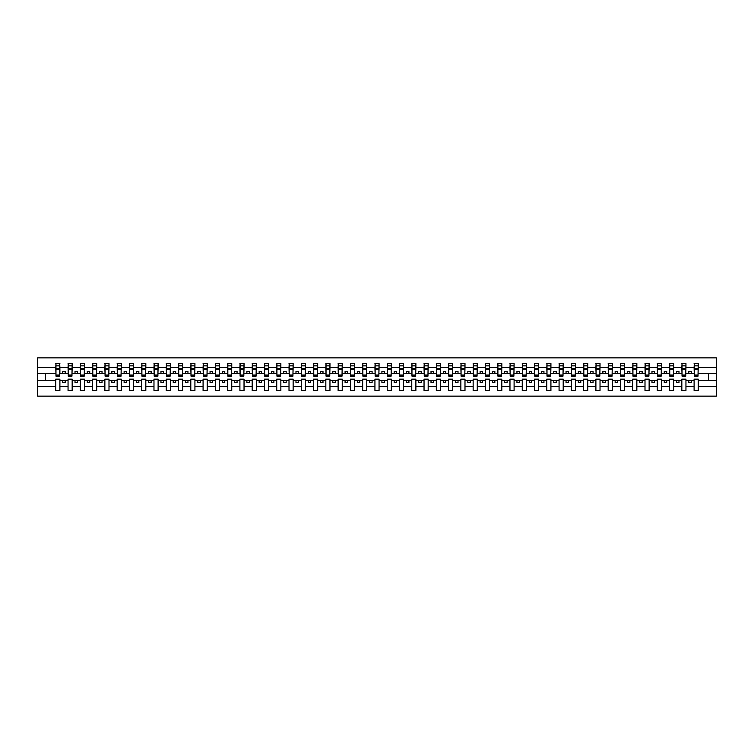 <?xml version="1.0" encoding="UTF-8"?>
<svg xmlns="http://www.w3.org/2000/svg" width="754" height="754" viewBox="0 0 754 754"><rect width="100%" height="100%" fill="white"/><g stroke="black" fill="none" stroke-linecap="round" stroke-linejoin="round"><path stroke-width="1.13" d="M694.104 386.302L685.952 386.302L685.952 379.158L681.833 379.158L681.833 386.302L673.68 386.302L673.68 379.158L669.552 379.158L669.552 386.302L661.399 386.302L661.399 379.158L657.281 379.158L657.281 386.302L649.128 386.302L649.128 379.158L645 379.158L645 386.302L636.847 386.302L636.847 379.158L632.729 379.158L632.729 386.302L624.576 386.302L624.576 379.158L620.448 379.158L620.448 386.302L612.305 386.302L612.305 379.158L608.176 379.158L608.176 386.302L600.024 386.302L600.024 379.158L595.896 379.158L595.896 386.302L587.752 386.302L587.752 379.158L583.624 379.158L583.624 386.302L575.472 386.302L575.472 379.158L571.353 379.158L571.353 386.302L563.2 386.302L563.2 379.158L559.072 379.158L559.072 386.302L550.92 386.302L550.92 379.158L546.801 379.158L546.801 386.302L538.648 386.302L538.648 379.158L534.52 379.158L534.52 386.302L526.367 386.302L526.367 379.158L522.249 379.158L522.249 386.302L514.096 386.302L514.096 379.158L509.968 379.158L509.968 386.302L501.815 386.302L501.815 379.158L497.697 379.158L497.697 386.302L489.544 386.302L489.544 379.158L485.416 379.158L485.416 386.302L477.263 386.302L477.263 379.158L473.144 379.158L473.144 386.302L464.992 386.302L464.992 379.158L460.864 379.158L460.864 386.302L452.72 386.302L452.72 379.158L448.592 379.158L448.592 386.302L440.44 386.302L440.44 379.158L436.312 379.158L436.312 386.302L428.168 386.302L428.168 379.158L424.04 379.158L424.04 386.302L415.888 386.302L415.888 379.158L411.769 379.158L411.769 386.302L403.616 386.302L403.616 379.158L399.488 379.158L399.488 386.302L391.335 386.302L391.335 379.158L387.217 379.158L387.217 386.302L379.064 386.302L379.064 379.158L374.936 379.158L374.936 386.302L366.783 386.302L366.783 379.158L362.665 379.158L362.665 386.302L354.512 386.302L354.512 379.158L350.384 379.158L350.384 386.302L342.231 386.302L342.231 379.158L338.112 379.158L338.112 386.302L329.96 386.302L329.96 379.158L325.832 379.158L325.832 386.302L317.688 386.302L317.688 379.158L313.56 379.158L313.56 386.302L305.408 386.302L305.408 379.158L301.28 379.158L301.28 386.302L293.136 386.302L293.136 379.158L289.008 379.158L289.008 386.302L280.856 386.302L280.856 379.158L276.737 379.158L276.737 386.302L268.584 386.302L268.584 379.158L264.456 379.158L264.456 386.302L256.303 386.302L256.303 379.158L252.185 379.158L252.185 386.302L244.032 386.302L244.032 379.158L239.904 379.158L239.904 386.302L231.751 386.302L231.751 379.158L227.633 379.158L227.633 386.302L219.48 386.302L219.48 379.158L215.352 379.158L215.352 386.302L207.199 386.302L207.199 379.158L203.08 379.158L203.08 386.302L194.928 386.302L194.928 379.158L190.8 379.158L190.8 386.302L182.647 386.302L182.647 379.158L178.528 379.158L178.528 386.302L170.376 386.302L170.376 379.158L166.248 379.158L166.248 386.302L158.104 386.302L158.104 379.158L153.976 379.158L153.976 386.302L145.824 386.302L145.824 379.158L141.695 379.158L141.695 386.302L133.552 386.302L133.552 379.158L129.424 379.158L129.424 386.302L121.271 386.302L121.271 379.158L117.153 379.158L117.153 386.302L109 386.302L109 379.158L104.872 379.158L104.872 386.302L96.719 386.302L96.719 379.158L92.601 379.158L92.601 386.302L84.448 386.302L84.448 379.158L80.32 379.158L80.32 386.302L72.167 386.302L72.167 379.158L68.049 379.158L68.049 386.302L59.896 386.302L59.896 379.158L55.768 379.158L55.768 386.302L37.7 386.302L37.7 396.152L716.3 396.152L716.3 386.302L698.232 386.302L698.232 390.506L694.104 390.506L694.104 380.638L688.798 380.638L688.798 382.504L691.258 382.504L691.258 380.638M698.232 386.302L698.232 379.158L694.104 379.158L694.104 380.638M681.833 386.302L681.833 390.506L685.952 390.506L685.952 386.302M669.552 386.302L669.552 390.506L673.68 390.506L673.68 386.302M657.281 386.302L657.281 390.506L661.399 390.506L661.399 386.302M645 386.302L645 390.506L649.128 390.506L649.128 386.302M632.729 386.302L632.729 390.506L636.847 390.506L636.847 386.302M620.448 386.302L620.448 390.506L624.576 390.506L624.576 386.302M608.176 386.302L608.176 390.506L612.305 390.506L612.305 386.302M595.896 386.302L595.896 390.506L600.024 390.506L600.024 386.302M583.624 386.302L583.624 390.506L587.752 390.506L587.752 386.302M571.353 386.302L571.353 390.506L575.472 390.506L575.472 386.302M559.072 386.302L559.072 390.506L563.2 390.506L563.2 386.302M546.801 386.302L546.801 390.506L550.92 390.506L550.92 386.302M534.52 386.302L534.52 390.506L538.648 390.506L538.648 386.302M522.249 386.302L522.249 390.506L526.367 390.506L526.367 386.302M509.968 386.302L509.968 390.506L514.096 390.506L514.096 386.302M497.697 386.302L497.697 390.506L501.815 390.506L501.815 386.302M485.416 386.302L485.416 390.506L489.544 390.506L489.544 386.302M473.144 386.302L473.144 390.506L477.263 390.506L477.263 386.302M460.864 386.302L460.864 390.506L464.992 390.506L464.992 386.302M448.592 386.302L448.592 390.506L452.72 390.506L452.72 386.302M436.312 386.302L436.312 390.506L440.44 390.506L440.44 386.302M424.04 386.302L424.04 390.506L428.168 390.506L428.168 386.302M411.769 386.302L411.769 390.506L415.888 390.506L415.888 386.302M399.488 386.302L399.488 390.506L403.616 390.506L403.616 386.302M387.217 386.302L387.217 390.506L391.335 390.506L391.335 386.302M374.936 386.302L374.936 390.506L379.064 390.506L379.064 386.302M362.665 386.302L362.665 390.506L366.783 390.506L366.783 386.302M350.384 386.302L350.384 390.506L354.512 390.506L354.512 386.302M338.112 386.302L338.112 390.506L342.231 390.506L342.231 386.302M325.832 386.302L325.832 390.506L329.96 390.506L329.96 386.302M313.56 386.302L313.56 390.506L317.688 390.506L317.688 386.302M301.28 386.302L301.28 390.506L305.408 390.506L305.408 386.302M289.008 386.302L289.008 390.506L293.136 390.506L293.136 386.302M276.737 386.302L276.737 390.506L280.856 390.506L280.856 386.302M264.456 386.302L264.456 390.506L268.584 390.506L268.584 386.302M252.185 386.302L252.185 390.506L256.303 390.506L256.303 386.302M239.904 386.302L239.904 390.506L244.032 390.506L244.032 386.302M227.633 386.302L227.633 390.506L231.751 390.506L231.751 386.302M215.352 386.302L215.352 390.506L219.48 390.506L219.48 386.302M203.08 386.302L203.08 390.506L207.199 390.506L207.199 386.302M190.8 386.302L190.8 390.506L194.928 390.506L194.928 386.302M178.528 386.302L178.528 390.506L182.647 390.506L182.647 386.302M166.248 386.302L166.248 390.506L170.376 390.506L170.376 386.302M153.976 386.302L153.976 390.506L158.104 390.506L158.104 386.302M141.695 386.302L141.695 390.506L145.824 390.506L145.824 386.302M129.424 386.302L129.424 390.506L133.552 390.506L133.552 386.302M117.153 386.302L117.153 390.506L121.271 390.506L121.271 386.302M104.872 386.302L104.872 390.506L109 390.506L109 386.302M92.601 386.302L92.601 390.506L96.719 390.506L96.719 386.302M80.32 386.302L80.32 390.506L84.448 390.506L84.448 386.302M68.049 386.302L68.049 390.506L72.167 390.506L72.167 386.302M694.302 375.021L698.034 375.021L698.034 376.161L694.302 376.161L694.302 363.494L694.104 367.698L685.952 367.698L685.754 374.842M694.302 374.842L694.104 367.698M682.031 375.021L685.754 375.021L685.754 376.161L682.031 376.161L682.031 363.494L681.833 367.698L673.68 367.698L673.482 374.842M682.031 374.842L681.833 367.698M669.75 375.021L673.482 375.021L673.482 376.161L669.75 376.161L669.75 363.494L669.552 367.698L661.399 367.698L661.211 374.842M669.75 374.842L669.552 367.698M657.479 375.021L661.211 375.021L661.211 376.161L657.479 376.161L657.479 363.494L657.281 367.698L649.128 367.698L648.93 374.842M657.479 374.842L657.281 367.698M645.198 375.021L648.93 375.021L648.93 376.161L645.198 376.161L645.198 363.494L645 367.698L636.847 367.698L636.659 374.842M645.198 374.842L645 367.698M632.926 375.021L636.659 375.021L636.659 376.161L632.926 376.161L632.926 363.494L632.729 367.698L624.576 367.698L624.378 374.842M632.926 374.842L632.729 367.698M620.646 375.021L624.378 375.021L624.378 376.161L620.646 376.161L620.646 363.494L620.448 367.698L612.305 367.698L612.107 374.842M620.646 374.842L620.448 367.698M608.374 375.021L612.107 375.021L612.107 376.161L608.374 376.161L608.374 363.494L608.176 367.698L600.024 367.698L599.826 374.842M608.374 374.842L608.176 367.698M596.094 375.021L599.826 375.021L599.826 376.161L596.094 376.161L596.094 363.494L595.896 367.698L587.752 367.698L587.554 374.842M596.094 374.842L595.896 367.698M583.822 375.021L587.554 375.021L587.554 376.161L583.822 376.161L583.822 363.494L583.624 367.698L575.472 367.698L575.274 374.842M583.822 374.842L583.624 367.698M571.541 375.021L575.274 375.021L575.274 376.161L571.541 376.161L571.541 363.494L571.353 367.698L563.2 367.698L563.002 374.842M571.541 374.842L571.353 367.698M559.27 375.021L563.002 375.021L563.002 376.161L559.27 376.161L559.27 363.494L559.072 367.698L550.92 367.698L550.722 374.842M559.27 374.842L559.072 367.698M546.989 375.021L550.722 375.021L550.722 376.161L546.989 376.161L546.989 363.494L546.801 367.698L538.648 367.698L538.45 374.842M546.989 374.842L546.801 367.698M534.718 375.021L538.45 375.021L538.45 376.161L534.718 376.161L534.718 363.494L534.52 367.698L526.367 367.698L526.169 374.842M534.718 374.842L534.52 367.698M522.447 375.021L526.169 375.021L526.169 376.161L522.447 376.161L522.447 363.494L522.249 367.698L514.096 367.698L513.898 374.842M522.447 374.842L522.249 367.698M510.166 375.021L513.898 375.021L513.898 376.161L510.166 376.161L510.166 363.494L509.968 367.698L501.815 367.698L501.627 374.842M510.166 374.842L509.968 367.698M497.894 375.021L501.627 375.021L501.627 376.161L497.894 376.161L497.894 363.494L497.697 367.698L489.544 367.698L489.346 374.842M497.894 374.842L497.697 367.698M485.614 375.021L489.346 375.021L489.346 376.161L485.614 376.161L485.614 363.494L485.416 367.698L477.263 367.698L477.075 374.842M485.614 374.842L485.416 367.698M473.342 375.021L477.075 375.021L477.075 376.161L473.342 376.161L473.342 363.494L473.144 367.698L464.992 367.698L464.794 374.842M473.342 374.842L473.144 367.698M461.062 375.021L464.794 375.021L464.794 376.161L461.062 376.161L461.062 363.494L460.864 367.698L452.72 367.698L452.523 374.842M461.062 374.842L460.864 367.698M448.79 375.021L452.523 375.021L452.523 376.161L448.79 376.161L448.79 363.494L448.592 367.698L440.44 367.698L440.242 374.842M448.79 374.842L448.592 367.698M436.509 375.021L440.242 375.021L440.242 376.161L436.509 376.161L436.509 363.494L436.312 367.698L428.168 367.698L427.97 374.842M436.509 374.842L436.312 367.698M424.238 375.021L427.97 375.021L427.97 376.161L424.238 376.161L424.238 363.494L424.04 367.698L415.888 367.698L415.69 374.842M424.238 374.842L424.04 367.698M411.957 375.021L415.69 375.021L415.69 376.161L411.957 376.161L411.957 363.494L411.769 367.698L403.616 367.698L403.418 374.842M411.957 374.842L411.769 367.698M399.686 375.021L403.418 375.021L403.418 376.161L399.686 376.161L399.686 363.494L399.488 367.698L391.335 367.698L391.137 374.842M399.686 374.842L399.488 367.698M387.405 375.021L391.137 375.021L391.137 376.161L387.405 376.161L387.405 363.494L387.217 367.698L379.064 367.698L378.866 374.842M387.405 374.842L387.217 367.698M375.134 375.021L378.866 375.021L378.866 376.161L375.134 376.161L375.134 363.494L374.936 367.698L366.783 367.698L366.595 374.842M375.134 374.842L374.936 367.698M362.863 375.021L366.595 375.021L366.595 376.161L362.863 376.161L362.863 363.494L362.665 367.698L354.512 367.698L354.314 374.842M362.863 374.842L362.665 367.698M350.582 375.021L354.314 375.021L354.314 376.161L350.582 376.161L350.582 363.494L350.384 367.698L342.231 367.698L342.043 374.842M350.582 374.842L350.384 367.698M338.31 375.021L342.043 375.021L342.043 376.161L338.31 376.161L338.31 363.494L338.112 367.698L329.96 367.698L329.762 374.842M338.31 374.842L338.112 367.698M326.03 375.021L329.762 375.021L329.762 376.161L326.03 376.161L326.03 363.494L325.832 367.698L317.688 367.698L317.491 374.842M326.03 374.842L325.832 367.698M313.758 375.021L317.491 375.021L317.491 376.161L313.758 376.161L313.758 363.494L313.56 367.698L305.408 367.698L305.21 374.842M313.758 374.842L313.56 367.698M301.477 375.021L305.21 375.021L305.21 376.161L301.477 376.161L301.477 363.494L301.28 367.698L293.136 367.698L292.938 374.842M301.477 374.842L301.28 367.698M289.206 375.021L292.938 375.021L292.938 376.161L289.206 376.161L289.206 363.494L289.008 367.698L280.856 367.698L280.658 374.842M289.206 374.842L289.008 367.698M276.925 375.021L280.658 375.021L280.658 376.161L276.925 376.161L276.925 363.494L276.737 367.698L268.584 367.698L268.386 374.842M276.925 374.842L276.737 367.698M264.654 375.021L268.386 375.021L268.386 376.161L264.654 376.161L264.654 363.494L264.456 367.698L256.303 367.698L256.106 374.842M264.654 374.842L264.456 367.698M252.373 375.021L256.106 375.021L256.106 376.161L252.373 376.161L252.373 363.494L252.185 367.698L244.032 367.698L243.834 374.842M252.373 374.842L252.185 367.698M240.102 375.021L243.834 375.021L243.834 376.161L240.102 376.161L240.102 363.494L239.904 367.698L231.751 367.698L231.553 374.842M240.102 374.842L239.904 367.698M227.831 375.021L231.553 375.021L231.553 376.161L227.831 376.161L227.831 363.494L227.633 367.698L219.48 367.698L219.282 374.842M227.831 374.842L227.633 367.698M215.55 375.021L219.282 375.021L219.282 376.161L215.55 376.161L215.55 363.494L215.352 367.698L207.199 367.698L207.011 374.842M215.55 374.842L215.352 367.698M203.278 375.021L207.011 375.021L207.011 376.161L203.278 376.161L203.278 363.494L203.08 367.698L194.928 367.698L194.73 374.842M203.278 374.842L203.08 367.698M190.998 375.021L194.73 375.021L194.73 376.161L190.998 376.161L190.998 363.494L190.8 367.698L182.647 367.698L182.459 374.842M190.998 374.842L190.8 367.698M178.726 375.021L182.459 375.021L182.459 376.161L178.726 376.161L178.726 363.494L178.528 367.698L170.376 367.698L170.178 374.842M178.726 374.842L178.528 367.698M166.445 375.021L170.178 375.021L170.178 376.161L166.445 376.161L166.445 363.494L166.248 367.698L158.104 367.698L157.906 374.842M166.445 374.842L166.248 367.698M154.174 375.021L157.906 375.021L157.906 376.161L154.174 376.161L154.174 363.494L153.976 367.698L145.824 367.698L145.626 374.842M154.174 374.842L153.976 367.698M141.893 375.021L145.626 375.021L145.626 376.161L141.893 376.161L141.893 363.494L141.695 367.698L133.552 367.698L133.354 374.842M141.893 374.842L141.695 367.698M129.622 375.021L133.354 375.021L133.354 376.161L129.622 376.161L129.622 363.494L129.424 367.698L121.271 367.698L121.074 374.842M129.622 374.842L129.424 367.698M117.341 375.021L121.074 375.021L121.074 376.161L117.341 376.161L117.341 363.494L117.153 367.698L109 367.698L108.802 374.842M117.341 374.842L117.153 367.698M105.07 375.021L108.802 375.021L108.802 376.161L105.07 376.161L105.07 363.494L104.872 367.698L96.719 367.698L96.521 374.842M105.07 374.842L104.872 367.698M92.789 375.021L96.521 375.021L96.521 376.161L92.789 376.161L92.789 363.494L92.601 367.698L84.448 367.698L84.25 374.842M92.789 374.842L92.601 367.698M80.518 375.021L84.25 375.021L84.25 376.161L80.518 376.161L80.518 363.494L80.32 367.698L72.167 367.698L71.969 374.842M80.518 374.842L80.32 367.698M68.246 375.021L71.969 375.021L71.969 376.161L68.246 376.161L68.246 363.494L68.049 367.698L59.896 367.698L59.698 363.494L59.698 376.161L55.966 376.161L55.966 369.394L59.698 369.394M68.246 374.842L68.049 367.698M55.768 386.302L55.768 390.506L59.896 390.506L59.896 386.302M55.966 369.394L55.966 363.494L55.768 367.698L37.7 367.698L37.7 357.848L716.3 357.848L716.3 367.698L698.232 367.698L698.034 374.842M55.966 374.842L55.768 367.698M694.104 363.494L698.232 363.494L698.232 367.698M681.833 363.494L685.952 363.494L685.952 367.698M669.552 363.494L673.68 363.494L673.68 367.698M657.281 363.494L661.399 363.494L661.399 367.698M645 363.494L649.128 363.494L649.128 367.698M632.729 363.494L636.847 363.494L636.847 367.698M620.448 363.494L624.576 363.494L624.576 367.698M608.176 363.494L612.305 363.494L612.305 367.698M595.896 363.494L600.024 363.494L600.024 367.698M583.624 363.494L587.752 363.494L587.752 367.698M571.353 363.494L575.472 363.494L575.472 367.698M559.072 363.494L563.2 363.494L563.2 367.698M546.801 363.494L550.92 363.494L550.92 367.698M534.52 363.494L538.648 363.494L538.648 367.698M522.249 363.494L526.367 363.494L526.367 367.698M509.968 363.494L514.096 363.494L514.096 367.698M497.697 363.494L501.815 363.494L501.815 367.698M485.416 363.494L489.544 363.494L489.544 367.698M473.144 363.494L477.263 363.494L477.263 367.698M460.864 363.494L464.992 363.494L464.992 367.698M448.592 363.494L452.72 363.494L452.72 367.698M436.312 363.494L440.44 363.494L440.44 367.698M424.04 363.494L428.168 363.494L428.168 367.698M411.769 363.494L415.888 363.494L415.888 367.698M399.488 363.494L403.616 363.494L403.616 367.698M387.217 363.494L391.335 363.494L391.335 367.698M374.936 363.494L379.064 363.494L379.064 367.698M362.665 363.494L366.783 363.494L366.783 367.698M350.384 363.494L354.512 363.494L354.512 367.698M338.112 363.494L342.231 363.494L342.231 367.698M325.832 363.494L329.96 363.494L329.96 367.698M313.56 363.494L317.688 363.494L317.688 367.698M301.28 363.494L305.408 363.494L305.408 367.698M289.008 363.494L293.136 363.494L293.136 367.698M276.737 363.494L280.856 363.494L280.856 367.698M264.456 363.494L268.584 363.494L268.584 367.698M252.185 363.494L256.303 363.494L256.303 367.698M239.904 363.494L244.032 363.494L244.032 367.698M227.633 363.494L231.751 363.494L231.751 367.698M215.352 363.494L219.48 363.494L219.48 367.698M203.08 363.494L207.199 363.494L207.199 367.698M190.8 363.494L194.928 363.494L194.928 367.698M178.528 363.494L182.647 363.494L182.647 367.698M166.248 363.494L170.376 363.494L170.376 367.698M153.976 363.494L158.104 363.494L158.104 367.698M141.695 363.494L145.824 363.494L145.824 367.698M129.424 363.494L133.552 363.494L133.552 367.698M117.153 363.494L121.271 363.494L121.271 367.698M104.872 363.494L109 363.494L109 367.698M92.601 363.494L96.719 363.494L96.719 367.698M80.32 363.494L84.448 363.494L84.448 367.698M68.049 363.494L72.167 363.494L72.167 367.698M55.768 363.494L59.896 363.494M688.798 380.638L685.952 380.638M694.104 373.362L691.258 373.362L691.258 371.496L688.798 371.496L688.798 373.362L685.952 373.362M688.798 373.362L691.258 373.362M678.986 382.504L678.986 380.638L676.526 380.638L676.526 382.504L678.986 382.504M676.526 380.638L673.68 380.638M681.833 380.638L678.986 380.638M681.833 373.362L678.986 373.362L678.986 371.496L676.526 371.496L676.526 373.362L673.68 373.362M676.526 373.362L678.986 373.362M666.706 382.504L666.706 380.638L664.255 380.638L664.255 382.504L666.706 382.504M664.255 380.638L661.399 380.638M669.552 380.638L666.706 380.638M669.552 373.362L666.706 373.362L666.706 371.496L664.255 371.496L664.255 373.362L661.399 373.362M664.255 373.362L666.706 373.362M654.434 382.504L654.434 380.638L651.974 380.638L651.974 382.504L654.434 382.504M651.974 380.638L649.128 380.638M657.281 380.638L654.434 380.638M657.281 373.362L654.434 373.362L654.434 371.496L651.974 371.496L651.974 373.362L649.128 373.362M651.974 373.362L654.434 373.362M642.154 382.504L642.154 380.638L639.703 380.638L639.703 382.504L642.154 382.504M639.703 380.638L636.847 380.638M645 380.638L642.154 380.638M645 373.362L642.154 373.362L642.154 371.496L639.703 371.496L639.703 373.362L636.847 373.362M639.703 373.362L642.154 373.362M629.882 382.504L629.882 380.638L627.422 380.638L627.422 382.504L629.882 382.504M627.422 380.638L624.576 380.638M632.729 380.638L629.882 380.638M632.729 373.362L629.882 373.362L629.882 371.496L627.422 371.496L627.422 373.362L624.576 373.362M627.422 373.362L629.882 373.362M617.601 382.504L617.601 380.638L615.151 380.638L615.151 382.504L617.601 382.504M615.151 380.638L612.305 380.638M620.448 380.638L617.601 380.638M620.448 373.362L617.601 373.362L617.601 371.496L615.151 371.496L615.151 373.362L612.305 373.362M615.151 373.362L617.601 373.362M605.33 382.504L605.33 380.638L602.87 380.638L602.87 382.504L605.33 382.504M602.87 380.638L600.024 380.638M608.176 380.638L605.33 380.638M608.176 373.362L605.33 373.362L605.33 371.496L602.87 371.496L602.87 373.362L600.024 373.362M602.87 373.362L605.33 373.362M593.049 382.504L593.049 380.638L590.599 380.638L590.599 382.504L593.049 382.504M590.599 380.638L587.752 380.638M595.896 380.638L593.049 380.638M595.896 373.362L593.049 373.362L593.049 371.496L590.599 371.496L590.599 373.362L587.752 373.362M590.599 373.362L593.049 373.362M580.778 382.504L580.778 380.638L578.318 380.638L578.318 382.504L580.778 382.504M578.318 380.638L575.472 380.638M583.624 380.638L580.778 380.638M583.624 373.362L580.778 373.362L580.778 371.496L578.318 371.496L578.318 373.362L575.472 373.362M578.318 373.362L580.778 373.362M568.497 382.504L568.497 380.638L566.047 380.638L566.047 382.504L568.497 382.504M566.047 380.638L563.2 380.638M571.353 380.638L568.497 380.638M571.353 373.362L568.497 373.362L568.497 371.496L566.047 371.496L566.047 373.362L563.2 373.362M566.047 373.362L568.497 373.362M556.226 382.504L556.226 380.638L553.766 380.638L553.766 382.504L556.226 382.504M553.766 380.638L550.92 380.638M559.072 380.638L556.226 380.638M559.072 373.362L556.226 373.362L556.226 371.496L553.766 371.496L553.766 373.362L550.92 373.362M553.766 373.362L556.226 373.362M543.945 382.504L543.945 380.638L541.495 380.638L541.495 382.504L543.945 382.504M541.495 380.638L538.648 380.638M546.801 380.638L543.945 380.638M546.801 373.362L543.945 373.362L543.945 371.496L541.495 371.496L541.495 373.362L538.648 373.362M541.495 373.362L543.945 373.362M531.674 382.504L531.674 380.638L529.223 380.638L529.223 382.504L531.674 382.504M529.223 380.638L526.367 380.638M534.52 380.638L531.674 380.638M534.52 373.362L531.674 373.362L531.674 371.496L529.223 371.496L529.223 373.362L526.367 373.362M529.223 373.362L531.674 373.362M519.402 382.504L519.402 380.638L516.942 380.638L516.942 382.504L519.402 382.504M516.942 380.638L514.096 380.638M522.249 380.638L519.402 380.638M522.249 373.362L519.402 373.362L519.402 371.496L516.942 371.496L516.942 373.362L514.096 373.362M516.942 373.362L519.402 373.362M507.122 382.504L507.122 380.638L504.671 380.638L504.671 382.504L507.122 382.504M504.671 380.638L501.815 380.638M509.968 380.638L507.122 380.638M509.968 373.362L507.122 373.362L507.122 371.496L504.671 371.496L504.671 373.362L501.815 373.362M504.671 373.362L507.122 373.362M494.85 382.504L494.85 380.638L492.39 380.638L492.39 382.504L494.85 382.504M492.39 380.638L489.544 380.638M497.697 380.638L494.85 380.638M497.697 373.362L494.85 373.362L494.85 371.496L492.39 371.496L492.39 373.362L489.544 373.362M492.39 373.362L494.85 373.362M482.569 382.504L482.569 380.638L480.119 380.638L480.119 382.504L482.569 382.504M480.119 380.638L477.263 380.638M485.416 380.638L482.569 380.638M485.416 373.362L482.569 373.362L482.569 371.496L480.119 371.496L480.119 373.362L477.263 373.362M480.119 373.362L482.569 373.362M470.298 382.504L470.298 380.638L467.838 380.638L467.838 382.504L470.298 382.504M467.838 380.638L464.992 380.638M473.144 380.638L470.298 380.638M473.144 373.362L470.298 373.362L470.298 371.496L467.838 371.496L467.838 373.362L464.992 373.362M467.838 373.362L470.298 373.362M458.017 382.504L458.017 380.638L455.567 380.638L455.567 382.504L458.017 382.504M455.567 380.638L452.72 380.638M460.864 380.638L458.017 380.638M460.864 373.362L458.017 373.362L458.017 371.496L455.567 371.496L455.567 373.362L452.72 373.362M455.567 373.362L458.017 373.362M445.746 382.504L445.746 380.638L443.286 380.638L443.286 382.504L445.746 382.504M443.286 380.638L440.44 380.638M448.592 380.638L445.746 380.638M448.592 373.362L445.746 373.362L445.746 371.496L443.286 371.496L443.286 373.362L440.44 373.362M443.286 373.362L445.746 373.362M433.465 382.504L433.465 380.638L431.015 380.638L431.015 382.504L433.465 382.504M431.015 380.638L428.168 380.638M436.312 380.638L433.465 380.638M436.312 373.362L433.465 373.362L433.465 371.496L431.015 371.496L431.015 373.362L428.168 373.362M431.015 373.362L433.465 373.362M421.194 382.504L421.194 380.638L418.734 380.638L418.734 382.504L421.194 382.504M418.734 380.638L415.888 380.638M424.04 380.638L421.194 380.638M424.04 373.362L421.194 373.362L421.194 371.496L418.734 371.496L418.734 373.362L415.888 373.362M418.734 373.362L421.194 373.362M408.913 382.504L408.913 380.638L406.463 380.638L406.463 382.504L408.913 382.504M406.463 380.638L403.616 380.638M411.769 380.638L408.913 380.638M411.769 373.362L408.913 373.362L408.913 371.496L406.463 371.496L406.463 373.362L403.616 373.362M406.463 373.362L408.913 373.362M396.642 382.504L396.642 380.638L394.182 380.638L394.182 382.504L396.642 382.504M394.182 380.638L391.335 380.638M399.488 380.638L396.642 380.638M399.488 373.362L396.642 373.362L396.642 371.496L394.182 371.496L394.182 373.362L391.335 373.362M394.182 373.362L396.642 373.362M384.361 382.504L384.361 380.638L381.91 380.638L381.91 382.504L384.361 382.504M381.91 380.638L379.064 380.638M387.217 380.638L384.361 380.638M387.217 373.362L384.361 373.362L384.361 371.496L381.91 371.496L381.91 373.362L379.064 373.362M381.91 373.362L384.361 373.362M372.09 382.504L372.09 380.638L369.639 380.638L369.639 382.504L372.09 382.504M369.639 380.638L366.783 380.638M374.936 380.638L372.09 380.638M374.936 373.362L372.09 373.362L372.09 371.496L369.639 371.496L369.639 373.362L366.783 373.362M369.639 373.362L372.09 373.362M359.818 382.504L359.818 380.638L357.358 380.638L357.358 382.504L359.818 382.504M357.358 380.638L354.512 380.638M362.665 380.638L359.818 380.638M362.665 373.362L359.818 373.362L359.818 371.496L357.358 371.496L357.358 373.362L354.512 373.362M357.358 373.362L359.818 373.362M347.537 382.504L347.537 380.638L345.087 380.638L345.087 382.504L347.537 382.504M345.087 380.638L342.231 380.638M350.384 380.638L347.537 380.638M350.384 373.362L347.537 373.362L347.537 371.496L345.087 371.496L345.087 373.362L342.231 373.362M345.087 373.362L347.537 373.362M335.266 382.504L335.266 380.638L332.806 380.638L332.806 382.504L335.266 382.504M332.806 380.638L329.96 380.638M338.112 380.638L335.266 380.638M338.112 373.362L335.266 373.362L335.266 371.496L332.806 371.496L332.806 373.362L329.96 373.362M332.806 373.362L335.266 373.362M322.985 382.504L322.985 380.638L320.535 380.638L320.535 382.504L322.985 382.504M320.535 380.638L317.688 380.638M325.832 380.638L322.985 380.638M325.832 373.362L322.985 373.362L322.985 371.496L320.535 371.496L320.535 373.362L317.688 373.362M320.535 373.362L322.985 373.362M310.714 382.504L310.714 380.638L308.254 380.638L308.254 382.504L310.714 382.504M308.254 380.638L305.408 380.638M313.56 380.638L310.714 380.638M313.56 373.362L310.714 373.362L310.714 371.496L308.254 371.496L308.254 373.362L305.408 373.362M308.254 373.362L310.714 373.362M298.433 382.504L298.433 380.638L295.983 380.638L295.983 382.504L298.433 382.504M295.983 380.638L293.136 380.638M301.28 380.638L298.433 380.638M301.28 373.362L298.433 373.362L298.433 371.496L295.983 371.496L295.983 373.362L293.136 373.362M295.983 373.362L298.433 373.362M286.162 382.504L286.162 380.638L283.702 380.638L283.702 382.504L286.162 382.504M283.702 380.638L280.856 380.638M289.008 380.638L286.162 380.638M289.008 373.362L286.162 373.362L286.162 371.496L283.702 371.496L283.702 373.362L280.856 373.362M283.702 373.362L286.162 373.362M273.881 382.504L273.881 380.638L271.431 380.638L271.431 382.504L273.881 382.504M271.431 380.638L268.584 380.638M276.737 380.638L273.881 380.638M276.737 373.362L273.881 373.362L273.881 371.496L271.431 371.496L271.431 373.362L268.584 373.362M271.431 373.362L273.881 373.362M261.61 382.504L261.61 380.638L259.15 380.638L259.15 382.504L261.61 382.504M259.15 380.638L256.303 380.638M264.456 380.638L261.61 380.638M264.456 373.362L261.61 373.362L261.61 371.496L259.15 371.496L259.15 373.362L256.303 373.362M259.15 373.362L261.61 373.362M249.329 382.504L249.329 380.638L246.878 380.638L246.878 382.504L249.329 382.504M246.878 380.638L244.032 380.638M252.185 380.638L249.329 380.638M252.185 373.362L249.329 373.362L249.329 371.496L246.878 371.496L246.878 373.362L244.032 373.362M246.878 373.362L249.329 373.362M237.058 382.504L237.058 380.638L234.598 380.638L234.598 382.504L237.058 382.504M234.598 380.638L231.751 380.638M239.904 380.638L237.058 380.638M239.904 373.362L237.058 373.362L237.058 371.496L234.598 371.496L234.598 373.362L231.751 373.362M234.598 373.362L237.058 373.362M224.777 382.504L224.777 380.638L222.326 380.638L222.326 382.504L224.777 382.504M222.326 380.638L219.48 380.638M227.633 380.638L224.777 380.638M227.633 373.362L224.777 373.362L224.777 371.496L222.326 371.496L222.326 373.362L219.48 373.362M222.326 373.362L224.777 373.362M212.505 382.504L212.505 380.638L210.055 380.638L210.055 382.504L212.505 382.504M210.055 380.638L207.199 380.638M215.352 380.638L212.505 380.638M215.352 373.362L212.505 373.362L212.505 371.496L210.055 371.496L210.055 373.362L207.199 373.362M210.055 373.362L212.505 373.362M200.234 382.504L200.234 380.638L197.774 380.638L197.774 382.504L200.234 382.504M197.774 380.638L194.928 380.638M203.08 380.638L200.234 380.638M203.08 373.362L200.234 373.362L200.234 371.496L197.774 371.496L197.774 373.362L194.928 373.362M197.774 373.362L200.234 373.362M187.953 382.504L187.953 380.638L185.503 380.638L185.503 382.504L187.953 382.504M185.503 380.638L182.647 380.638M190.8 380.638L187.953 380.638M190.8 373.362L187.953 373.362L187.953 371.496L185.503 371.496L185.503 373.362L182.647 373.362M185.503 373.362L187.953 373.362M175.682 382.504L175.682 380.638L173.222 380.638L173.222 382.504L175.682 382.504M173.222 380.638L170.376 380.638M178.528 380.638L175.682 380.638M178.528 373.362L175.682 373.362L175.682 371.496L173.222 371.496L173.222 373.362L170.376 373.362M173.222 373.362L175.682 373.362M163.401 382.504L163.401 380.638L160.951 380.638L160.951 382.504L163.401 382.504M160.951 380.638L158.104 380.638M166.248 380.638L163.401 380.638M166.248 373.362L163.401 373.362L163.401 371.496L160.951 371.496L160.951 373.362L158.104 373.362M160.951 373.362L163.401 373.362M151.13 382.504L151.13 380.638L148.67 380.638L148.67 382.504L151.13 382.504M148.67 380.638L145.824 380.638M153.976 380.638L151.13 380.638M153.976 373.362L151.13 373.362L151.13 371.496L148.67 371.496L148.67 373.362L145.824 373.362M148.67 373.362L151.13 373.362M138.849 382.504L138.849 380.638L136.399 380.638L136.399 382.504L138.849 382.504M136.399 380.638L133.552 380.638M141.695 380.638L138.849 380.638M141.695 373.362L138.849 373.362L138.849 371.496L136.399 371.496L136.399 373.362L133.552 373.362M136.399 373.362L138.849 373.362M126.578 382.504L126.578 380.638L124.118 380.638L124.118 382.504L126.578 382.504M124.118 380.638L121.271 380.638M129.424 380.638L126.578 380.638M129.424 373.362L126.578 373.362L126.578 371.496L124.118 371.496L124.118 373.362L121.271 373.362M124.118 373.362L126.578 373.362M114.297 382.504L114.297 380.638L111.846 380.638L111.846 382.504L114.297 382.504M111.846 380.638L109 380.638M117.153 380.638L114.297 380.638M117.153 373.362L114.297 373.362L114.297 371.496L111.846 371.496L111.846 373.362L109 373.362M111.846 373.362L114.297 373.362M102.026 382.504L102.026 380.638L99.566 380.638L99.566 382.504L102.026 382.504M99.566 380.638L96.719 380.638M104.872 380.638L102.026 380.638M104.872 373.362L102.026 373.362L102.026 371.496L99.566 371.496L99.566 373.362L96.719 373.362M99.566 373.362L102.026 373.362M89.745 382.504L89.745 380.638L87.294 380.638L87.294 382.504L89.745 382.504M87.294 380.638L84.448 380.638M92.601 380.638L89.745 380.638M92.601 373.362L89.745 373.362L89.745 371.496L87.294 371.496L87.294 373.362L84.448 373.362M87.294 373.362L89.745 373.362M77.474 382.504L77.474 380.638L75.014 380.638L75.014 382.504L77.474 382.504M75.014 380.638L72.167 380.638M80.32 380.638L77.474 380.638M80.32 373.362L77.474 373.362L77.474 371.496L75.014 371.496L75.014 373.362L72.167 373.362M75.014 373.362L77.474 373.362M65.202 382.504L65.202 380.638L62.742 380.638L62.742 382.504L65.202 382.504M62.742 380.638L59.896 380.638M68.049 380.638L65.202 380.638M68.049 373.362L65.202 373.362L65.202 371.496L62.742 371.496L62.742 373.362L59.896 373.362L59.896 367.698M62.742 373.362L65.202 373.362M59.896 373.362L59.698 374.842M55.768 380.638L37.7 380.638L37.7 367.698M37.7 386.302L37.7 380.638M55.768 373.362L37.7 373.362M716.3 386.302L716.3 367.698M45.56 380.638L45.56 373.362M716.3 373.362L708.44 373.362L708.44 380.638L698.232 380.638M716.3 380.638L708.44 380.638M708.44 373.362L698.232 373.362M55.966 368.433L59.698 368.433M72.167 363.494L71.969 375.021M68.246 369.394L71.969 369.394M68.246 368.433L71.969 368.433M84.448 363.494L84.25 375.021M80.518 369.394L84.25 369.394M80.518 368.433L84.25 368.433M96.719 363.494L96.521 375.021M92.789 369.394L96.521 369.394M92.789 368.433L96.521 368.433M109 363.494L108.802 375.021M105.07 369.394L108.802 369.394M105.07 368.433L108.802 368.433M121.271 363.494L121.074 375.021M117.341 369.394L121.074 369.394M117.341 368.433L121.074 368.433M133.552 363.494L133.354 375.021M129.622 369.394L133.354 369.394M129.622 368.433L133.354 368.433M145.824 363.494L145.626 375.021M141.893 369.394L145.626 369.394M141.893 368.433L145.626 368.433M158.104 363.494L157.906 375.021M154.174 369.394L157.906 369.394M154.174 368.433L157.906 368.433M170.376 363.494L170.178 375.021M166.445 369.394L170.178 369.394M166.445 368.433L170.178 368.433M182.647 363.494L182.459 375.021M178.726 369.394L182.459 369.394M178.726 368.433L182.459 368.433M194.928 363.494L194.73 375.021M190.998 369.394L194.73 369.394M190.998 368.433L194.73 368.433M207.199 363.494L207.011 375.021M203.278 369.394L207.011 369.394M203.278 368.433L207.011 368.433M219.48 363.494L219.282 375.021M215.55 369.394L219.282 369.394M215.55 368.433L219.282 368.433M231.751 363.494L231.553 375.021M227.831 369.394L231.553 369.394M227.831 368.433L231.553 368.433M244.032 363.494L243.834 375.021M240.102 369.394L243.834 369.394M240.102 368.433L243.834 368.433M256.303 363.494L256.106 375.021M252.373 369.394L256.106 369.394M252.373 368.433L256.106 368.433M268.584 363.494L268.386 375.021M264.654 369.394L268.386 369.394M264.654 368.433L268.386 368.433M280.856 363.494L280.658 375.021M276.925 369.394L280.658 369.394M276.925 368.433L280.658 368.433M293.136 363.494L292.938 375.021M289.206 369.394L292.938 369.394M289.206 368.433L292.938 368.433M305.408 363.494L305.21 375.021M301.477 369.394L305.21 369.394M301.477 368.433L305.21 368.433M317.688 363.494L317.491 375.021M313.758 369.394L317.491 369.394M313.758 368.433L317.491 368.433M329.96 363.494L329.762 375.021M326.03 369.394L329.762 369.394M326.03 368.433L329.762 368.433M342.231 363.494L342.043 375.021M338.31 369.394L342.043 369.394M338.31 368.433L342.043 368.433M354.512 363.494L354.314 375.021M350.582 369.394L354.314 369.394M350.582 368.433L354.314 368.433M366.783 363.494L366.595 375.021M362.863 369.394L366.595 369.394M362.863 368.433L366.595 368.433M379.064 363.494L378.866 375.021M375.134 369.394L378.866 369.394M375.134 368.433L378.866 368.433M391.335 363.494L391.137 375.021M387.405 369.394L391.137 369.394M387.405 368.433L391.137 368.433M403.616 363.494L403.418 375.021M399.686 369.394L403.418 369.394M399.686 368.433L403.418 368.433M415.888 363.494L415.69 375.021M411.957 369.394L415.69 369.394M411.957 368.433L415.69 368.433M428.168 363.494L427.97 375.021M424.238 369.394L427.97 369.394M424.238 368.433L427.97 368.433M440.44 363.494L440.242 375.021M436.509 369.394L440.242 369.394M436.509 368.433L440.242 368.433M452.72 363.494L452.523 375.021M448.79 369.394L452.523 369.394M448.79 368.433L452.523 368.433M464.992 363.494L464.794 375.021M461.062 369.394L464.794 369.394M461.062 368.433L464.794 368.433M477.263 363.494L477.075 375.021M473.342 369.394L477.075 369.394M473.342 368.433L477.075 368.433M489.544 363.494L489.346 375.021M485.614 369.394L489.346 369.394M485.614 368.433L489.346 368.433M501.815 363.494L501.627 375.021M497.894 369.394L501.627 369.394M497.894 368.433L501.627 368.433M514.096 363.494L513.898 375.021M510.166 369.394L513.898 369.394M510.166 368.433L513.898 368.433M526.367 363.494L526.169 375.021M522.447 369.394L526.169 369.394M522.447 368.433L526.169 368.433M538.648 363.494L538.45 375.021M534.718 369.394L538.45 369.394M534.718 368.433L538.45 368.433M550.92 363.494L550.722 375.021M546.989 369.394L550.722 369.394M546.989 368.433L550.722 368.433M563.2 363.494L563.002 375.021M559.27 369.394L563.002 369.394M559.27 368.433L563.002 368.433M575.472 363.494L575.274 375.021M571.541 369.394L575.274 369.394M571.541 368.433L575.274 368.433M587.752 363.494L587.554 375.021M583.822 369.394L587.554 369.394M583.822 368.433L587.554 368.433M600.024 363.494L599.826 375.021M596.094 369.394L599.826 369.394M596.094 368.433L599.826 368.433M612.305 363.494L612.107 375.021M608.374 369.394L612.107 369.394M608.374 368.433L612.107 368.433M624.576 363.494L624.378 375.021M620.646 369.394L624.378 369.394M620.646 368.433L624.378 368.433M636.847 363.494L636.659 375.021M632.926 369.394L636.659 369.394M632.926 368.433L636.659 368.433M649.128 363.494L648.93 375.021M645.198 369.394L648.93 369.394M645.198 368.433L648.93 368.433M661.399 363.494L661.211 375.021M657.479 369.394L661.211 369.394M657.479 368.433L661.211 368.433M673.68 363.494L673.482 375.021M669.75 369.394L673.482 369.394M669.75 368.433L673.482 368.433M685.952 363.494L685.754 375.021M682.031 369.394L685.754 369.394M682.031 368.433L685.754 368.433M698.232 363.494L698.034 375.021M694.302 369.394L698.034 369.394M694.302 368.433L698.034 368.433M55.966 375.021L59.698 375.021M55.966 365.86L59.698 365.86M68.246 365.86L71.969 365.86M80.518 365.86L84.25 365.86M92.789 365.86L96.521 365.86M105.07 365.86L108.802 365.86M117.341 365.86L121.074 365.86M129.622 365.86L133.354 365.86M141.893 365.86L145.626 365.86M154.174 365.86L157.906 365.86M166.445 365.86L170.178 365.86M178.726 365.86L182.459 365.86M190.998 365.86L194.73 365.86M203.278 365.86L207.011 365.86M215.55 365.86L219.282 365.86M227.831 365.86L231.553 365.86M240.102 365.86L243.834 365.86M252.373 365.86L256.106 365.86M264.654 365.86L268.386 365.86M276.925 365.86L280.658 365.86M289.206 365.86L292.938 365.86M301.477 365.86L305.21 365.86M313.758 365.86L317.491 365.86M326.03 365.86L329.762 365.86M338.31 365.86L342.043 365.86M350.582 365.86L354.314 365.86M362.863 365.86L366.595 365.86M375.134 365.86L378.866 365.86M387.405 365.86L391.137 365.86M399.686 365.86L403.418 365.86M411.957 365.86L415.69 365.86M424.238 365.86L427.97 365.86M436.509 365.86L440.242 365.86M448.79 365.86L452.523 365.86M461.062 365.86L464.794 365.86M473.342 365.86L477.075 365.86M485.614 365.86L489.346 365.86M497.894 365.86L501.627 365.86M510.166 365.86L513.898 365.86M522.447 365.86L526.169 365.86M534.718 365.86L538.45 365.86M546.989 365.86L550.722 365.86M559.27 365.86L563.002 365.86M571.541 365.86L575.274 365.86M583.822 365.86L587.554 365.86M596.094 365.86L599.826 365.86M608.374 365.86L612.107 365.86M620.646 365.86L624.378 365.86M632.926 365.86L636.659 365.86M645.198 365.86L648.93 365.86M657.479 365.86L661.211 365.86M669.75 365.86L673.482 365.86M682.031 365.86L685.754 365.86M694.302 365.86L698.034 365.86"/></g></svg>
